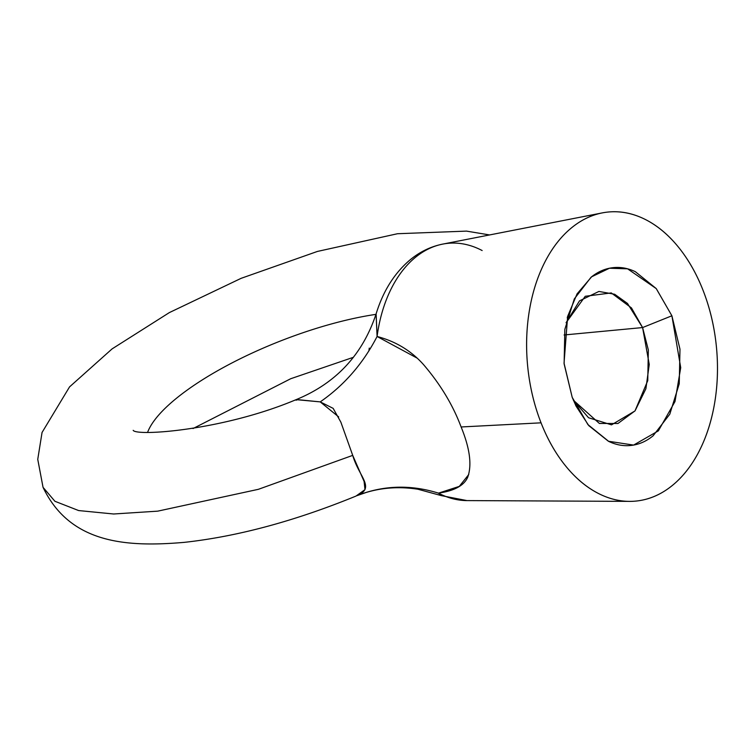 <?xml version="1.0" encoding="UTF-8"?>
<svg xmlns="http://www.w3.org/2000/svg" width="755" height="755" viewBox="0 0 755 755"><rect width="100%" height="100%" fill="white"/><g stroke="black" fill="none" stroke-linecap="round" stroke-linejoin="round"><path stroke-width="1.13" d="M147.631 432.266A163.052 49.613 158.6 0 1 375.971 314.354A163.052 49.613 -21.4 0 0 153.529 421.583M489.599 234.937L466.533 231.115L397.498 233.729L317.43 251.434L241.166 278.312L169.346 312.598L112.099 348.885L69.545 386.9L42.053 432.464L37.75 459.342L43.044 487.334C70.139 544.006 127.076 547.271 184.229 542.364C237.608 536.503 294.865 521.073 356.001 496.073L364.986 489.627L364.099 481.445L352.717 455.378L258.38 489.315L157.72 511.154L113.665 513.995L78.643 510.559L54.917 501.282L43.044 487.334L54.917 501.282L78.643 510.559L113.675 513.995L157.72 511.154L258.38 489.315L352.717 455.378L340.864 422.158L333.153 408.361L320.224 401.886L297.602 399.773C294.988 399.886 294.639 400.008 296.583 400.141M572.205 397.338L564.042 363.193L567.637 316.383L577.056 293.884L591.637 276.792L609.436 268.242L627.565 268.818L656.255 288.608L671.893 315.779L642.59 327.566L631.473 307.927L611.276 292.921L585.257 296.281L566.071 322.744L579.519 300.858L598.913 291.439L614.674 294.261L627.509 303.472L642.59 327.566L564.098 334.975L642.59 327.566L648.337 349.971L647.762 380.624L634.974 410.947L611.512 424.857L588.551 417.741L573.385 400.244L599.385 423.451L617.939 423.498L635.049 410.852L645.893 388.75L649.253 364.467L642.59 327.566L671.893 315.779L679.981 349.206L679.245 383.757L669.808 414.165L653.103 435.795C646.488 441.203 639.343 444.402 631.661 445.375C623.979 446.347 616.344 445.035 608.756 441.43L587.881 424.555L572.205 397.338L564.117 363.91L564.844 329.359L574.281 298.952L590.995 277.311C597.601 271.904 604.746 268.714 612.428 267.742C620.11 266.77 627.745 268.082 635.332 271.687L656.208 288.561L671.893 315.779L680.717 367.666L674.998 401.537L658.351 430.878L633.587 445.082L608.398 441.25L588.815 425.66L576.122 406.209L572.205 397.338M602.311 212.891L442.76 244.101C430.945 246.47 420.129 251.651 410.342 259.654C394.525 272.933 383.115 291.034 376.084 313.967L377.085 336.485A129.096 84.352 -95.4 0 1 441.411 244.375A129.096 84.352 84.6 0 0 377.085 336.485C395.743 341.392 411.239 350.792 423.583 364.674C440.429 384.361 452.934 405.124 461.116 426.971L541.052 422.828A145.186 94.866 -95.4 0 1 595.638 214.58A145.186 94.866 -95.4 0 1 703.037 290.288A145.186 94.866 -95.4 0 1 638.579 500.763A145.186 94.866 -95.4 0 1 541.052 422.828L461.116 426.971C469.855 448.31 472.064 465.042 467.732 477.179C464.108 485.541 454.359 490.854 438.476 493.138A129.096 84.352 84.6 0 0 468.515 500.584A129.096 84.352 -95.4 0 1 438.476 493.138L441.213 495.563M541.052 422.828C547.743 439.901 556.237 454.642 566.524 467.062C576.82 479.472 588.126 488.608 600.461 494.468C612.786 500.329 625.187 502.471 637.673 500.886C650.159 499.3 661.767 494.11 672.507 485.323C683.247 476.537 692.297 464.816 699.668 450.169C707.029 435.512 712.135 419.044 715.004 400.754C717.863 382.464 718.26 363.75 716.184 344.61C714.117 325.471 709.728 307.37 703.037 290.288C696.346 273.216 687.852 258.474 677.565 246.055C667.269 233.644 655.963 224.509 643.637 218.648C631.312 212.787 618.902 210.645 606.416 212.23C593.94 213.816 582.322 219.007 571.582 227.793C560.842 236.579 551.792 248.301 544.43 262.948C537.069 277.604 531.954 294.072 529.095 312.362C526.226 330.652 525.829 349.367 527.905 368.506C529.982 387.645 534.361 405.746 541.052 422.828M441.411 244.375A129.096 84.352 -95.4 0 1 482.143 250.537M376.122 313.853L377.085 336.485C363.117 363.514 344.157 385.314 320.224 401.886L299.216 399.801M368.912 350.896L369.261 348.093M338.684 416.92L320.224 401.886C344.157 385.314 363.117 363.514 377.085 336.485L416.779 357.927M468.751 474.527L459.276 486.39L438.476 493.138C410.503 484.436 383.332 485.276 356.973 495.658C375.707 487.787 358.974 477.075 352.717 455.378L340.835 422.083M441.401 495.639L417.94 489.24C399.905 486.437 382.653 487.513 366.184 492.458L356.973 495.658C383.332 485.276 410.503 484.436 438.476 493.138L441.42 495.648M133.182 430.331C136.391 436.428 222.583 430.51 295.422 399.933M567.637 316.383L567.241 317.798M629.557 501.377L466.986 500.593L441.373 495.629M353.444 357.285L290.713 378.727L193.025 428.557M376.113 313.882C362.475 355.01 335.569 383.7 295.394 399.942M576.122 406.209L575.574 405.114"/></g></svg>
